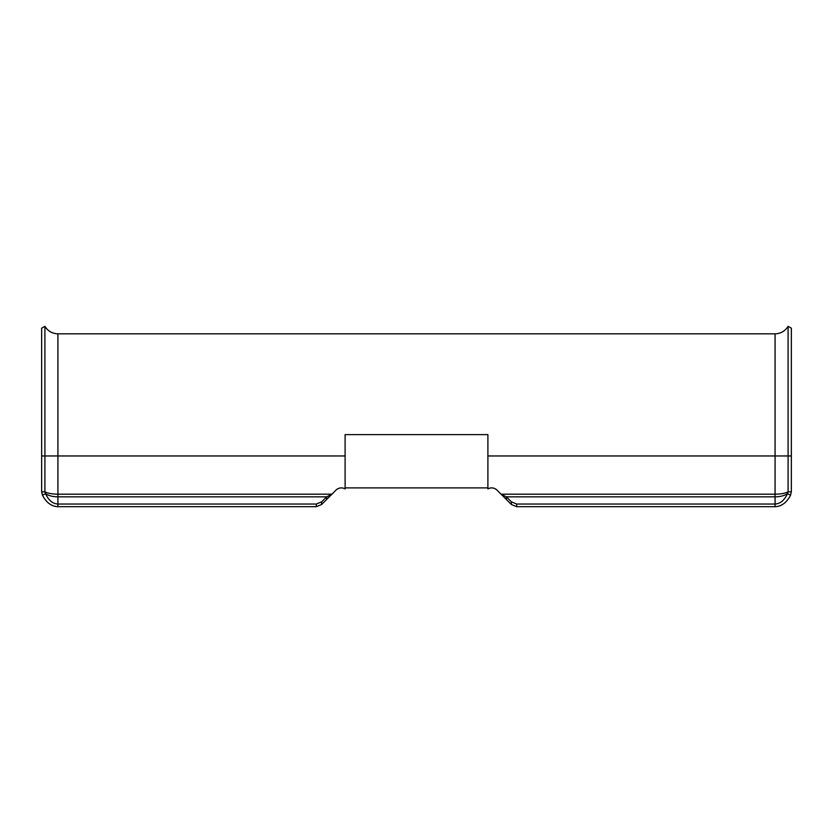 <?xml version="1.0" encoding="UTF-8"?>
<svg xmlns="http://www.w3.org/2000/svg" width="833" height="833" viewBox="0 0 833 833"><rect width="100%" height="100%" fill="white"/><g stroke="black" fill="none" stroke-linecap="round" stroke-linejoin="round"><path stroke-width="1.25" d="M788.091 326.307C785.092 331.128 780.75 333.637 775.075 333.825L775.075 455.963L791.35 455.963L791.35 328.181L788.091 326.307L788.091 491.855L787.466 493.667C784.405 500.341 780.271 503.798 775.075 504.038L775.075 455.963L487.899 455.963L487.899 434.618L345.101 434.618L345.101 488.909A7.518 7.518 0 0 0 336.022 490.106L331.94 494.188L326.63 496.843L326.63 499.498L321.632 504.496L316.321 506.693L57.925 506.693C51.427 506.433 46.273 502.591 42.441 495.166L41.65 491.855L42.441 495.166L45.534 493.667C48.595 500.341 52.729 503.798 57.925 504.038L57.925 506.693M775.075 333.825L57.925 333.825L57.925 455.963L41.65 455.963L41.65 328.181L44.909 326.307L44.909 491.855C47.918 493.344 52.25 494.125 57.925 494.188L331.94 494.188L326.63 499.498M345.101 455.963L57.925 455.963L57.925 496.843L326.63 496.843L321.632 501.83L316.321 504.038L57.925 504.038L57.925 496.843C52.729 496.77 48.595 495.708 45.534 493.667L44.909 491.855L41.65 491.855L41.65 455.963M341.343 487.899A7.518 7.518 0 0 0 336.022 490.106M790.559 495.166L787.466 493.667C784.405 495.708 780.271 496.77 775.075 496.843L506.37 496.843L506.37 499.498L501.06 494.188L775.075 494.188C780.75 494.125 785.082 493.344 788.091 491.855L791.35 491.855L790.559 495.166C786.727 502.591 781.573 506.433 775.075 506.693L775.075 504.038L516.679 504.038L511.368 501.83L506.37 496.843L501.06 494.188L496.978 490.106A7.518 7.518 0 0 0 487.899 488.909L487.899 487.899L345.101 487.899M791.35 455.963L791.35 491.855M775.075 506.693L516.679 506.693L511.368 504.496L506.37 499.498M496.978 490.106A7.518 7.518 0 0 0 491.657 487.899M487.899 455.963L487.899 487.899M321.632 501.83L321.632 504.496M316.321 504.038L316.321 506.693M516.679 504.038L516.679 506.693M511.368 501.83L511.368 504.496M57.925 333.825C52.25 333.637 47.908 331.128 44.909 326.307"/></g></svg>
